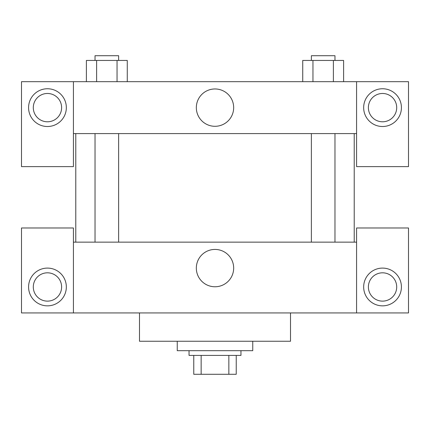 <?xml version="1.0" encoding="UTF-8"?>
<svg xmlns="http://www.w3.org/2000/svg" width="430" height="430" viewBox="0 0 430 430"><rect width="100%" height="100%" fill="white"/><g stroke="black" fill="none" stroke-linecap="round" stroke-linejoin="round"><path stroke-width="0.64" d="M228.846 355.406L228.846 374.283L193.763 374.283L193.763 355.406M228.846 374.283L236.237 374.283L236.237 355.406L236.237 374.283M240.956 350.687L240.956 355.406L189.044 355.406L189.044 350.687M201.154 355.406L201.154 374.283M177.246 341.248L177.246 350.687L252.754 350.687L252.754 341.248M139.487 312.933L139.487 341.248L290.513 341.248L290.513 312.933M356.583 312.933L356.583 227.981L408.5 227.981L408.5 312.933L21.5 312.933L21.5 227.981L73.417 227.981L73.417 312.933M47.456 305.848A18.877 18.877 0 0 1 31.111 277.533A18.877 18.877 0 0 1 63.807 277.533A18.877 18.877 0 0 1 47.456 305.848M33.298 286.971A14.158 14.158 0 0 1 54.535 274.711A14.158 14.158 0 0 1 54.535 299.232A14.158 14.158 0 0 1 33.298 286.971M382.544 305.848A18.877 18.877 0 0 1 366.193 277.533A18.877 18.877 0 0 1 398.889 277.533A18.877 18.877 0 0 1 382.544 305.848M368.386 286.971A14.158 14.158 0 0 1 382.544 272.813A14.158 14.158 0 0 1 396.702 286.971A14.158 14.158 0 0 1 382.544 301.129A14.158 14.158 0 0 1 368.386 286.971M215 249.427A18.667 18.667 0 0 1 231.168 277.431A18.667 18.667 0 0 1 198.832 277.431A18.667 18.667 0 0 1 215 249.427M356.583 242.138L73.417 242.138M356.583 133.59L356.583 166.625L408.5 166.625L408.5 81.673L356.583 81.673L356.583 133.59L73.417 133.59L73.417 166.625L21.5 166.625L21.5 81.673L73.417 81.673L73.417 133.59M61.614 107.629A14.158 14.158 0 0 1 47.456 121.792A14.158 14.158 0 0 1 33.298 107.629A14.158 14.158 0 0 1 47.456 93.471A14.158 14.158 0 0 1 61.614 107.629M47.456 126.511A18.877 18.877 0 0 1 31.111 98.191A18.877 18.877 0 0 1 63.807 98.191A18.877 18.877 0 0 1 47.456 126.511M396.702 107.629A14.158 14.158 0 0 1 375.465 119.895A14.158 14.158 0 0 1 375.465 95.369A14.158 14.158 0 0 1 396.702 107.629M382.544 126.511A18.877 18.877 0 0 1 366.193 98.191A18.877 18.877 0 0 1 398.889 98.191A18.877 18.877 0 0 1 382.544 126.511M356.583 81.673L73.417 81.673M196.333 107.629A18.667 18.667 0 0 1 224.336 91.466A18.667 18.667 0 0 1 224.336 123.797A18.667 18.667 0 0 1 196.333 107.629M343.608 81.673L343.608 60.436L302.736 60.436L302.736 81.673M333.39 60.436L333.39 81.673M312.954 60.436L312.954 81.673M311.374 60.436L311.374 55.717L334.97 55.717L334.97 60.436M127.264 81.673L127.264 60.436L86.392 60.436L86.392 81.673M117.046 60.436L117.046 81.673M96.61 60.436L96.61 81.673M95.03 60.436L95.03 55.717L118.626 55.717L118.626 60.436M75.777 133.59L75.777 242.138M354.223 133.59L354.223 242.138M334.97 242.138L334.97 133.59M311.374 242.138L311.374 133.59M95.03 133.59L95.03 242.138M118.626 133.59L118.626 242.138"/></g></svg>
